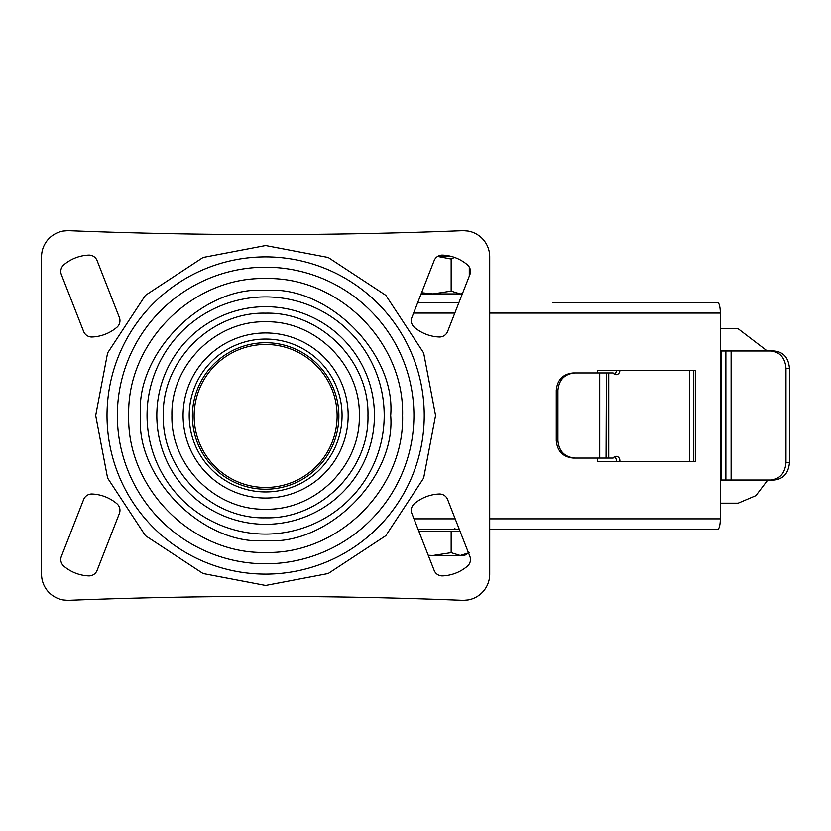 <?xml version="1.0" encoding="UTF-8"?>
<svg xmlns="http://www.w3.org/2000/svg" width="831" height="831" viewBox="0 0 831 831"><rect width="100%" height="100%" fill="white"/><g stroke="black" fill="none" stroke-linecap="round" stroke-linejoin="round"><path stroke-width="1.25" d="M265.629 585.46L203.065 573.525L145.446 535.683L107.604 478.064L95.669 415.5L107.604 352.936L145.446 295.317L203.065 257.475L265.629 245.54L328.193 257.475L385.813 295.317L423.654 352.936L435.589 415.5L423.654 478.064L385.813 535.683L328.193 573.525L265.629 585.46M265.629 540.555C203.491 545.936 135.193 477.638 140.574 415.5C135.193 353.362 203.491 285.064 265.629 290.445C327.767 285.064 396.065 353.362 390.684 415.5C396.065 477.638 327.767 545.936 265.629 540.555M265.629 517.838C210.939 519.25 161.879 470.19 163.291 415.5C161.879 360.81 210.939 311.75 265.629 313.162C320.309 311.75 369.38 360.81 367.967 415.5C369.38 470.19 320.309 519.25 265.629 517.838M265.629 321.784C215.551 320.496 170.625 365.422 171.913 415.5C170.625 465.578 215.551 510.504 265.629 509.216C315.707 510.504 360.633 465.578 359.335 415.5C360.633 365.422 315.707 320.496 265.629 321.784M265.629 491.931A76.431 76.431 0 0 0 342.06 415.5A76.431 76.431 0 0 0 265.629 339.069A76.431 76.431 0 0 0 189.198 415.5A76.431 76.431 0 0 0 265.629 491.931M91.753 337.002A8.715 8.715 0 0 0 92.127 336.991A40.979 40.979 0 0 0 116.88 327.31A8.715 8.715 0 0 0 119.363 317.473L97.123 260.643A8.715 8.715 0 0 0 88.626 255.107A40.979 40.979 0 0 0 63.873 264.798A8.715 8.715 0 0 0 61.39 274.625L83.63 331.455A8.715 8.715 0 0 0 91.753 337.002M439.506 337.002A8.715 8.715 0 0 0 447.629 331.455L469.868 274.625A8.715 8.715 0 0 0 467.386 264.798A40.979 40.979 0 0 0 442.632 255.107A8.715 8.715 0 0 0 434.135 260.643L411.896 317.473A8.715 8.715 0 0 0 414.378 327.31A40.979 40.979 0 0 0 439.132 336.991A8.715 8.715 0 0 0 439.506 337.002M442.258 575.904A8.715 8.715 0 0 0 442.632 575.893A40.979 40.979 0 0 0 467.386 566.202A8.715 8.715 0 0 0 469.868 556.375L447.629 499.545A8.715 8.715 0 0 0 439.132 494.009A40.979 40.979 0 0 0 414.378 503.69A8.715 8.715 0 0 0 411.896 513.527L434.135 570.357A8.715 8.715 0 0 0 442.258 575.904M89 575.904A8.715 8.715 0 0 0 97.123 570.357L119.363 513.527A8.715 8.715 0 0 0 116.88 503.69A40.979 40.979 0 0 0 92.127 494.009A8.715 8.715 0 0 0 83.63 499.545L61.39 556.375A8.715 8.715 0 0 0 63.873 566.202A40.979 40.979 0 0 0 88.626 575.893A8.715 8.715 0 0 0 89 575.904M265.629 234.581A4967.832 4967.832 0 0 0 462.514 230.675A26.156 26.156 0 0 1 463.553 230.654L468.092 231.049A26.156 26.156 0 0 1 489.708 256.81L489.708 574.19A26.156 26.156 0 0 1 468.092 599.951L463.553 600.346A26.156 26.156 0 0 1 462.514 600.325A4967.832 4967.832 0 0 0 68.744 600.325A26.156 26.156 0 0 1 67.706 600.346L63.166 599.951A26.156 26.156 0 0 1 41.55 574.19L41.55 256.81A26.156 26.156 0 0 1 63.166 231.049L67.706 230.654A26.156 26.156 0 0 1 68.744 230.675A4967.832 4967.832 0 0 0 265.629 234.581M338.871 415.967A73.242 73.242 0 0 0 265.629 342.725A73.242 73.242 0 0 0 192.387 415.967A73.242 73.242 0 0 0 265.629 489.21A73.242 73.242 0 0 0 338.871 415.967M597.634 458.047L597.634 461.475L695.537 461.475L695.537 370.449L597.634 370.449L597.634 372.953M553.041 302.619L717.693 302.619A10.46 2.628 90 0 1 720.321 313.079L720.321 518.856A10.46 2.628 90 0 1 717.693 529.316L490.041 529.316M693.781 461.475L693.781 370.449M417.713 302.619L458.909 302.619L417.713 302.619M418.076 529.316L459.273 529.316M557.933 390.393L556.282 390.393C557.289 379.798 562.94 373.981 573.234 372.953L574.875 372.953C564.592 373.981 558.941 379.798 557.933 390.393L557.933 440.607C558.941 451.202 564.592 457.019 574.875 458.047L613.101 458.047A4.363 3.771 -90 0 1 616.114 456.302A4.363 3.771 -90 0 1 619.884 460.665A4.363 3.771 -90 0 1 619.812 461.475M614.358 456.801A4.363 3.771 -90 0 1 616.373 460.665A4.363 3.771 -90 0 1 616.311 461.475M770.856 480.017L774.326 480.017C783.456 478.916 788.505 473.099 789.45 462.587L789.45 368.413C788.557 357.829 783.508 352.012 774.326 350.983L731.114 350.983L731.114 480.017L770.856 480.017C779.987 478.916 785.035 473.099 785.981 462.587L785.981 368.413C785.087 357.829 780.039 352.012 770.856 350.983M720.321 480.017L731.114 480.017M606.048 458.047L606.381 372.953L574.875 372.953M574.875 458.047L573.234 458.047C562.94 457.019 557.289 451.202 556.282 440.607L556.282 390.393M619.874 370.449A4.363 3.771 -90 0 1 616.114 374.698A4.363 3.771 -90 0 1 613.101 372.953L606.048 372.953M616.373 370.449A4.363 3.771 -90 0 1 614.358 374.199M720.321 350.983L731.114 350.983M720.321 503.16L738.198 503.16L755.919 495.629L767.771 480.017M720.321 328.775L738.198 328.775L767.262 350.983M418.897 531.404L460.094 531.404M428.308 555.472L464.425 555.472L468.57 553.072M469.276 552.667L460.218 555.472L451.16 552.667L433.034 555.472L428.225 555.264M451.16 531.404L451.16 552.667M469.276 276.121L469.276 267.052M454.495 257.402L451.16 259.033L451.16 291.099L460.218 293.904L462.389 293.727M421.577 292.73L433.034 293.904L451.16 291.099M437.625 256.426L451.16 259.033M437.958 256.239L450.579 256.239M462.316 293.904L421.12 293.904M265.629 574.117A158.617 158.617 0 0 1 107.012 415.5A158.617 158.617 0 0 1 265.629 256.883A158.617 158.617 0 0 1 424.246 415.5A158.617 158.617 0 0 1 265.629 574.117M265.629 563.792A148.292 148.292 0 0 0 413.921 415.5A148.292 148.292 0 0 0 265.629 267.208A148.292 148.292 0 0 0 117.337 415.5A148.292 148.292 0 0 0 265.629 563.792M265.629 552.449C192.449 554.339 126.79 488.68 128.68 415.5C126.79 342.32 192.449 276.661 265.629 278.551C338.809 276.661 404.458 342.32 402.578 415.5C404.458 488.68 338.809 554.339 265.629 552.449M265.629 534.084A118.584 118.584 0 0 1 147.045 415.5A118.584 118.584 0 0 1 265.629 296.916A118.584 118.584 0 0 1 384.213 415.5A118.584 118.584 0 0 1 265.629 534.084M265.629 524.309A108.809 108.809 0 0 0 374.438 415.5A108.809 108.809 0 0 0 265.629 306.691A108.809 108.809 0 0 0 156.82 415.5A108.809 108.809 0 0 0 265.629 524.309M265.629 498.039A82.539 82.539 0 0 1 183.09 415.5A82.539 82.539 0 0 1 265.629 332.961A82.539 82.539 0 0 1 348.168 415.5A82.539 82.539 0 0 1 265.629 498.039M337.126 415.967A71.497 71.497 0 0 0 265.629 344.47A71.497 71.497 0 0 0 194.132 415.967A71.497 71.497 0 0 0 265.629 487.465A71.497 71.497 0 0 0 337.126 415.967M489.708 313.079L720.321 313.079M413.62 313.079L454.817 313.079M455.18 518.856L413.983 518.856M720.321 518.856L489.708 518.856M557.933 440.607L556.282 440.607M785.981 368.413L789.45 368.413M785.981 462.587L789.45 462.587M725.879 480.017L725.879 350.983M721.308 480.017L721.308 350.983M689.377 461.475L689.377 370.449M608.728 372.953L608.728 458.047M599.722 458.047L599.722 372.953M454.484 528.609L456.053 529.316"/></g></svg>
